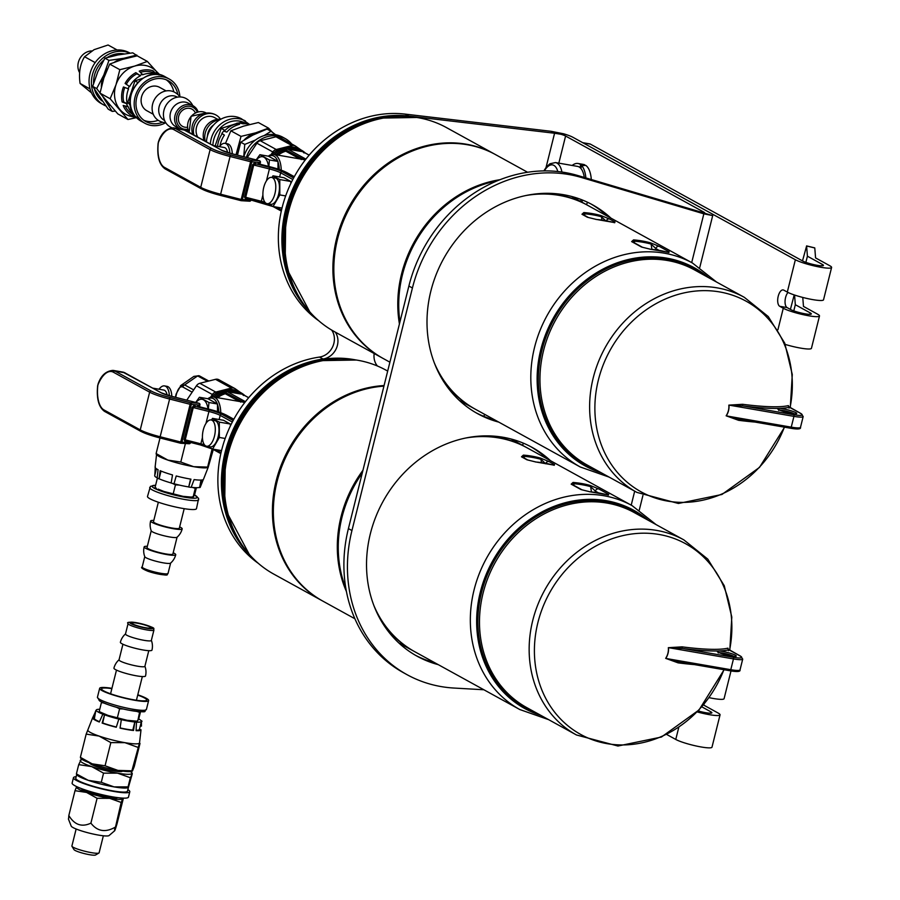<?xml version="1.0" encoding="UTF-8"?>
<svg xmlns="http://www.w3.org/2000/svg" width="900" height="900" viewBox="0 0 900 900"><rect width="100%" height="100%" fill="white"/><g stroke="black" fill="none" stroke-linecap="round" stroke-linejoin="round"><path stroke-width="1.35" d="M691.695 262.597L703.845 213.829L700.312 211.882L711.945 215.449L703.845 213.829L581.299 177.458L577.766 175.511A140.231 123.008 118.8 0 0 408.881 286.043L348.412 528.592A140.231 123.008 118.8 0 0 403.481 672.716L407.025 674.674A140.231 123.008 -61.2 0 1 351.945 530.539L412.425 287.989A140.231 123.008 -61.2 0 1 581.299 177.458M704.441 213.221L704.239 213.165A8.415 1.17 14 0 0 704.7 212.917A8.415 1.17 14 0 0 703.89 212.164L565.594 136.024A8.415 1.17 14 0 0 560.936 134.28L563.636 133.796A16.83 2.34 -166 0 1 572.951 137.306L711.259 213.435A16.83 2.34 -166 0 1 712.856 214.954A16.83 2.34 -166 0 1 711.945 215.449M516.769 440.685L516.454 441.968M560.936 134.28L554.58 133.245L551.036 131.299L563.636 133.796M311.231 313.47A114.986 100.867 -61.2 0 1 295.166 183.78A114.986 100.867 -61.2 0 1 408.78 116.066L554.58 133.245L546.064 167.4M250.751 556.02A114.986 100.867 -61.2 0 1 229.174 439.178A114.986 100.867 -61.2 0 1 323.066 359.01A16.83 14.76 118.8 0 0 336.274 348.593A16.83 14.76 118.8 0 0 335.284 332.123M377.415 366.007A16.83 14.76 -61.2 0 1 374.186 353.531M331.684 330.086A16.83 14.76 -61.2 0 1 332.752 346.59A16.83 14.76 -61.2 0 1 319.534 357.064A114.986 100.867 118.8 0 0 223.054 445.016A114.986 100.867 118.8 0 0 258.345 563.377M551.036 131.299L405.248 114.12A114.986 100.867 118.8 0 0 288.214 189.326A114.986 100.867 118.8 0 0 318.825 320.827M523.249 443.115L522.675 445.399M483.863 689.76L453.994 688.05A140.231 123.008 -61.2 0 1 407.025 674.674M498.746 422.111A119.194 104.558 -61.2 0 1 477.641 413.685A119.194 104.558 -61.2 0 1 443.531 258.851A119.194 104.558 -61.2 0 1 592.616 204.851A119.194 104.558 -61.2 0 1 611.01 218.183M438.277 664.661A119.194 104.558 -61.2 0 1 417.173 656.246A119.194 104.558 -61.2 0 1 383.062 501.401A119.194 104.558 -61.2 0 1 532.136 447.401A119.194 104.558 -61.2 0 1 550.541 460.733M546.998 458.786A119.194 104.558 118.8 0 0 530.359 446.445M415.406 655.245A119.194 104.558 118.8 0 0 434.734 662.715M607.466 216.225A119.194 104.558 118.8 0 0 590.827 203.895M475.886 412.695A119.194 104.558 118.8 0 0 495.214 420.154M700.312 211.882L577.766 175.511M666.754 734.49L675.765 739.451A19.631 2.723 14 0 0 696.847 746.134A19.631 2.723 14 0 0 711.99 747.18L720.056 714.847A19.631 2.723 -166 0 1 697.163 711.911M709.076 697.658A19.631 2.723 14 0 0 724.084 698.67L731.002 670.939M703.946 704.329L704.025 705.274L718.178 713.07A19.631 2.723 -166 0 1 720.056 714.847M698.107 710.933A11.216 1.552 14 0 0 711.889 712.811A11.216 1.552 14 0 0 710.82 711.799L701.82 706.837M586.44 204.649A25.38 11.666 -80.2 0 0 587.52 202.252M591.3 179.528A25.38 11.666 -80.2 0 0 585.731 165.386L581.715 165.679L580.837 168.39M581.794 202.095A25.38 11.666 -80.2 0 0 582.604 200.104M585.855 177.919A25.38 11.666 -80.2 0 0 581.715 165.679M579.893 167.49L580.77 164.779L584.685 164.801L584.482 165.431M584.685 164.801A25.38 11.666 -80.2 0 0 583.447 164.43L578.048 163.496A25.38 11.666 -80.2 0 0 572.175 165.465M580.77 164.779A25.38 11.666 -80.2 0 0 578.048 163.496M802.766 297.439L803.475 306.416L817.627 314.213A19.631 2.723 -166 0 1 819.495 315.979A19.631 2.723 -166 0 1 804.364 314.933A19.631 2.723 -166 0 1 783.27 308.25L779.738 306.304L787.095 307.575A8.415 3.87 99.8 0 1 785.07 300.825A8.415 3.87 99.8 0 1 787.995 292.444M831.6 267.469A19.631 2.723 -166 0 1 816.457 266.423A19.631 2.723 -166 0 1 795.364 259.74L582.986 142.819L590.344 144.101L802.732 261.023A11.216 1.552 14 0 0 814.781 264.836A11.216 1.552 14 0 0 823.433 265.433A11.216 1.552 14 0 0 822.364 264.42L807.413 256.196L806.614 245.993L814.781 247.972L815.569 257.906L829.721 265.702A19.631 2.723 -166 0 1 831.6 267.469L823.534 299.812A19.631 2.723 14 0 1 808.391 298.766A19.631 2.723 14 0 1 787.309 292.084L783.765 290.137A8.415 3.87 -80.2 0 0 783.191 289.924A8.415 3.87 -80.2 0 0 778.061 296.91A8.415 3.87 -80.2 0 0 779.738 306.304M582.413 142.616A8.415 3.87 99.8 0 1 582.986 142.819M590.344 144.101A8.415 3.87 -80.2 0 0 589.77 143.899L582.705 142.672M787.095 307.575L790.639 309.532A11.216 1.552 14 0 0 802.688 313.346A11.216 1.552 14 0 0 811.339 313.942A11.216 1.552 14 0 0 810.27 312.93L795.319 304.706L794.565 295.031M794.216 294.919L790.403 309.397M793.789 310.871L795.319 304.706M802.496 260.887L806.614 245.993M785.25 344.43A19.631 2.723 14 0 0 811.44 348.322L819.495 315.979M805.883 262.361L807.413 256.196M561.926 172.058A22.433 10.316 -80.2 0 0 555.457 162.562L577.553 166.399A22.433 10.316 99.8 0 1 584.258 177.446M581.254 199.575A22.433 10.316 99.8 0 1 580.466 201.364M728.82 405.135L743.085 405.923A1.406 0.9 97.3 0 1 742.556 404.291L728.82 405.135A15.266 13.388 -61.2 0 1 726.154 415.811L726.266 415.879A15.412 13.522 118.8 0 0 728.955 405.101L793.935 416.374A1.406 0.641 -80.2 0 0 793.688 414.697L743.085 405.923A141.39 19.62 14 0 0 789.401 407.25L789.064 408.139L789.401 407.25L800.696 413.471A15.424 2.137 -166 0 1 793.688 414.697M726.154 415.811L738.574 420.311A1.406 0.9 97.3 0 1 739.395 419.366M739.732 419.4L726.266 415.879L791.246 427.151A1.406 0.641 99.8 0 1 790.425 428.209A1.406 0.641 99.8 0 1 790.324 428.175L739.732 419.4M788.962 408.026L788.411 405.608A1.406 1.339 -103.5 0 0 789.401 407.25M790.065 407.554A108.832 95.468 118.8 0 0 719.685 291.938A108.832 95.468 118.8 0 0 599.67 375.233A108.832 95.468 118.8 0 0 658.957 499.151A108.832 95.468 118.8 0 0 784.384 427.162M434.205 362.599A116.392 102.094 118.8 0 0 475.324 409.207L580.264 466.988L609.131 477.113M580.264 466.988A116.392 102.094 118.8 0 1 534.555 347.355A116.392 102.094 118.8 0 1 692.528 263.059L587.587 205.279A116.392 102.094 118.8 0 0 526.207 195.469M659.306 246.398L650.543 242.843A2.801 1.316 105.2 0 1 651.116 244.08L655.852 248.58A2.801 2.464 -61.2 0 1 659.306 246.398L669.161 251.82A2.801 2.464 118.8 0 0 667.114 252.09M650.543 242.843A116.392 102.094 118.8 0 0 633.533 239.895L631.643 241.605L641.498 247.028L650.587 249.289A116.392 102.094 -61.2 0 1 667.597 252.236L669.161 251.82M606.341 220.759A2.801 2.464 -61.2 0 1 609.637 219.049L600.863 215.505A2.801 1.316 105.2 0 1 601.447 216.743L606.184 221.243M600.863 215.505A116.392 102.094 118.8 0 0 583.864 212.558L581.974 214.256L587.34 217.215L596.43 219.476A116.392 102.094 -61.2 0 1 613.44 222.424L615.004 222.007A2.801 2.464 118.8 0 0 612.956 222.278M583.864 212.558A2.801 1.249 94.6 0 1 584.561 213.806A115.571 101.374 -61.2 0 1 601.447 216.743L601.942 220.039M583.38 214.74L584.561 213.806L584.82 215.528M581.974 214.256A2.801 2.464 -61.2 0 1 582.986 214.526L588.364 217.485A2.801 2.464 -61.2 0 1 588.409 217.507M587.34 217.215A2.801 2.464 -61.2 0 1 588.364 217.485L596.194 219.398A2.801 1.249 -85.4 0 0 595.957 219.431M596.43 219.476A2.801 1.249 -85.4 0 0 596.194 219.398L613.305 222.368A2.801 1.316 -74.8 0 0 613.148 222.345M613.44 222.424A2.801 1.316 -74.8 0 0 613.305 222.368L614.722 222.739M633.533 239.895A2.801 1.249 94.6 0 1 634.23 241.155A115.571 101.374 -61.2 0 1 651.116 244.08L651.904 249.345M633.049 242.089L634.23 241.155L634.489 242.876M631.643 241.605A2.801 2.464 -61.2 0 1 632.666 241.875L642.521 247.297A2.801 2.464 -61.2 0 1 642.566 247.32M641.498 247.028A2.801 2.464 -61.2 0 1 642.521 247.297L650.351 249.21A2.801 1.249 -85.4 0 0 650.115 249.244M650.587 249.289A2.801 1.249 -85.4 0 0 650.351 249.21L667.462 252.18A2.801 1.316 -74.8 0 0 667.305 252.157M667.597 252.236A2.801 1.316 -74.8 0 0 667.462 252.18L668.88 252.562M494.606 154.102L446.468 127.597A116.392 102.094 118.8 0 0 288.495 211.894A116.392 102.094 118.8 0 0 334.204 331.526L382.343 358.031A116.392 102.094 -61.2 0 1 336.634 238.399A116.392 102.094 -61.2 0 1 494.606 154.102A116.392 102.094 -61.2 0 1 495.079 154.361M497.126 180.877A116.392 102.094 118.8 0 0 402.469 274.646A116.392 102.094 118.8 0 0 399.96 321.829M540.81 193.511A116.392 102.094 -61.2 0 1 586.643 204.761A116.392 102.094 -61.2 0 1 587.115 205.02M474.851 408.949A116.392 102.094 -61.2 0 1 474.379 408.69A116.392 102.094 -61.2 0 1 440.348 375.986M527.614 172.271L495.551 154.62A116.392 102.094 118.8 0 0 337.579 238.916A116.392 102.094 118.8 0 0 383.287 358.549L389.902 362.183M399.431 323.944A116.392 102.094 -61.2 0 1 401.524 274.129A116.392 102.094 -61.2 0 1 500.051 179.696M668.34 647.685L682.616 648.472A1.406 0.9 97.3 0 1 682.087 646.852L668.34 647.685A15.266 13.388 -61.2 0 1 665.685 658.361L665.786 658.44A15.412 13.522 118.8 0 0 668.475 647.651L733.466 658.924A1.406 0.641 -80.2 0 0 733.207 657.259L682.616 648.472A141.39 19.62 14 0 0 728.921 649.811L728.584 650.689L728.921 649.811L740.216 656.021A15.424 2.137 -166 0 1 733.207 657.259M665.685 658.361L678.094 662.861A1.406 0.9 97.3 0 1 678.926 661.916M679.252 661.95L665.786 658.44L730.778 669.701A1.406 0.641 99.8 0 1 729.945 670.759A1.406 0.641 99.8 0 1 729.855 670.725L679.252 661.95M728.482 650.576L727.942 648.158A1.406 1.339 -103.5 0 0 728.921 649.811M729.596 650.104A108.832 95.468 118.8 0 0 659.205 534.488A108.832 95.468 118.8 0 0 539.19 617.794A108.832 95.468 118.8 0 0 598.477 741.701A108.832 95.468 118.8 0 0 723.904 669.712M373.725 605.149A116.392 102.094 118.8 0 0 414.844 651.758L519.795 709.538L548.651 719.663M519.795 709.538A116.392 102.094 118.8 0 1 474.075 589.905A116.392 102.094 118.8 0 1 632.059 505.609L527.108 447.829A116.392 102.094 118.8 0 0 465.728 438.019M598.826 488.947L590.062 485.404A2.801 1.316 105.2 0 1 590.648 486.63L595.384 491.141A2.801 2.464 -61.2 0 1 598.826 488.947L608.692 494.381A2.801 2.464 118.8 0 0 606.645 494.64M590.062 485.404A116.392 102.094 118.8 0 0 573.053 482.445L571.174 484.155L581.029 489.577L590.119 491.839A116.392 102.094 -61.2 0 1 607.129 494.786L608.692 494.381M545.861 463.32A2.801 2.464 -61.2 0 1 549.158 461.61L540.394 458.055A2.801 1.316 105.2 0 1 540.967 459.293L545.704 463.793M540.394 458.055A116.392 102.094 118.8 0 0 523.384 455.108L521.494 456.806L526.871 459.765L535.961 462.026A116.392 102.094 -61.2 0 1 552.971 464.974L554.535 464.569A2.801 2.464 118.8 0 0 552.488 464.827M523.384 455.108A2.801 1.249 94.6 0 1 524.081 456.356A115.571 101.374 -61.2 0 1 540.967 459.293L541.462 462.589M522.9 457.29L524.081 456.356L524.34 458.089M521.494 456.806A2.801 2.464 -61.2 0 1 522.517 457.076L527.895 460.035A2.801 2.464 -61.2 0 1 527.929 460.058M526.871 459.765A2.801 2.464 -61.2 0 1 527.895 460.035L535.714 461.947A2.801 1.249 -85.4 0 0 535.477 461.981M535.961 462.026A2.801 1.249 -85.4 0 0 535.714 461.947L552.825 464.918A2.801 1.316 -74.8 0 0 552.679 464.895M552.971 464.974A2.801 1.316 -74.8 0 0 552.825 464.918L554.254 465.3M573.053 482.445A2.801 1.249 94.6 0 1 573.761 483.705A115.571 101.374 -61.2 0 1 590.648 486.63L591.435 491.906M572.58 484.639L573.761 483.705L574.02 485.426M571.174 484.155A2.801 2.464 -61.2 0 1 572.186 484.425L582.053 489.848A2.801 2.464 -61.2 0 1 582.086 489.87M581.029 489.577A2.801 2.464 -61.2 0 1 582.053 489.848L589.871 491.76A2.801 1.249 -85.4 0 0 589.635 491.794M590.119 491.839A2.801 1.249 -85.4 0 0 589.871 491.76L606.982 494.73A2.801 1.316 -74.8 0 0 606.836 494.707M607.129 494.786A2.801 1.316 -74.8 0 0 606.982 494.73L608.411 495.113M387.686 371.081L385.999 370.147A116.392 102.094 118.8 0 0 228.015 454.455A116.392 102.094 118.8 0 0 273.735 574.076L321.874 600.581A116.392 102.094 -61.2 0 1 276.154 480.949A116.392 102.094 -61.2 0 1 384.075 385.549M362.25 473.085A116.392 102.094 118.8 0 0 342 517.196A116.392 102.094 118.8 0 0 345.848 588.386M480.33 436.061A116.392 102.094 -61.2 0 1 526.163 447.311A116.392 102.094 -61.2 0 1 526.635 447.57M414.371 651.499A116.392 102.094 -61.2 0 1 413.899 651.24A116.392 102.094 -61.2 0 1 379.879 618.536M383.929 386.134A116.392 102.094 118.8 0 0 277.099 481.466A116.392 102.094 118.8 0 0 322.819 601.099L354.881 618.75M346.41 591.48A116.392 102.094 -61.2 0 1 341.055 516.679A116.392 102.094 -61.2 0 1 362.947 470.295M247.252 157.624L256.916 143.201L272.846 151.965A5.614 4.916 -61.2 0 1 276.233 149.513L260.303 140.737A5.614 4.916 118.8 0 0 256.916 143.201M260.303 140.737L275.985 136.778L291.915 145.541A5.614 4.916 -61.2 0 1 295.256 145.935A5.614 4.916 -61.2 0 1 295.673 146.194L300.96 149.951M279.743 137.43A5.614 4.916 118.8 0 0 279.326 137.171A5.614 4.916 118.8 0 0 275.985 136.778M268.639 156.296A22.433 10.316 99.8 0 1 277.774 161.336M277.976 161.888A22.433 10.316 99.8 0 1 279.315 169.481M281.25 170.156A23.839 10.957 -80.2 0 0 273.803 154.406A23.839 10.957 -80.2 0 0 268.369 156.184M303.435 159.547L305.179 160.076M301.162 159.559L301.59 158.58A1.125 0.979 -61.2 0 1 301.264 159.165M305.561 159.581L301.849 158.49A1.406 1.215 -106.7 0 1 301.59 159.221M291.915 145.541L276.233 149.513M248.917 199.35L248.31 200.047L241.2 199.463L240.964 200.644A1.406 1.114 -86.4 0 0 241.222 200.689L241.222 200.689A1.406 1.114 -86.4 0 0 242.37 199.676L251.775 161.944A1.406 1.114 -86.4 0 0 251.055 160.211L250.616 161.73L255.352 162.169A1.406 1.114 -86.4 0 0 256.072 163.901L270.202 166.826A20.194 2.801 -166 0 1 286.391 172.406L294.277 176.749M248.996 199.44L248.31 200.047L250.706 200.194A1.406 1.114 93.6 0 1 249.311 201.161L241.47 200.666M287.01 172.744A1.406 1.226 118.8 0 0 286.729 172.519L270.214 166.815L259.616 164.126L257.715 162.315L258.548 163.71M247.084 198.877A1.406 1.114 -86.4 0 0 245.947 199.901L244.53 197.078L245.7 197.28L253.755 164.947L256.072 163.901L269.854 167.422L269.415 168.941A14.029 1.946 -166 0 1 280.654 172.811A1.406 1.226 -61.2 0 1 282.218 171.686A15.424 2.137 14 0 0 269.854 167.422M272.925 206.438A1.406 1.226 118.8 0 0 273.139 206.595L247.072 198.877L245.7 197.28L261.349 201.285L261.101 202.466A15.424 2.137 -166 0 1 272.711 206.325M259.403 160.74L259.391 160.729A1.406 1.114 93.6 0 1 260.111 162.461L260.156 162.225M222.086 150.48A1.406 1.226 118.8 0 0 221.513 150.188A12.195 1.699 14 0 0 231.289 153.562L259.391 160.729L251.055 160.211L230.468 154.958L220.624 194.209A24.817 3.442 -166 0 1 200.722 187.346L164.464 167.389A26.64 12.251 99.8 0 1 158.299 142.965A1.406 0.641 99.8 0 1 158.49 142.222A26.64 12.251 99.8 0 1 173.869 129.656L210.127 149.614A24.817 3.442 14 0 0 230.029 156.476L250.616 161.73L241.2 199.463L220.624 194.209L220.376 195.39L240.975 200.632A1.406 1.406 0 0 0 241.222 200.689L249.559 201.206A1.406 1.406 0 0 0 251.01 200.149L251.066 199.901M304.02 152.966L302.186 151.065L299.194 150.199L287.438 148.511L285.188 149.692L285.773 151.189L299.812 158.917M276.244 154.834A25.459 22.331 -61.2 0 1 285.142 149.996L286.515 150.053L285.188 149.692A25.718 22.556 -61.2 0 0 275.884 154.766M286.515 149.895L287.438 148.511M305.91 159.131L287.449 148.972L291.139 149.715L290.936 148.77A25.718 22.556 -61.2 0 1 295.166 149.062A25.718 22.556 -61.2 0 1 299.194 150.199A1.125 0.585 99.1 0 0 299.52 151.166L302.659 151.605A1.125 0.81 95.6 0 1 302.186 151.065M309.139 155.171L303.12 151.864M274.084 154.451A26.64 23.366 118.8 0 1 294.84 147.87A26.64 23.366 118.8 0 1 301.298 150.131L305.336 153.023A26.64 23.366 118.8 0 0 301.298 150.131L299.947 149.389A26.64 23.366 118.8 0 0 284.074 147.521A26.64 23.366 118.8 0 0 271.98 154.417M267.064 203.659L270.743 204.289A13.32 6.12 -80.2 0 0 279.056 192.218A13.32 6.12 -80.2 0 0 275.299 178.042L271.62 177.401A13.32 6.12 -80.2 0 0 263.734 187.447A13.32 6.12 -80.2 0 0 267.064 203.659A13.32 6.12 -80.2 0 0 275.377 191.576A13.32 6.12 -80.2 0 0 271.62 177.401M272.014 177.469L272.97 175.815L279.787 179.561L279.832 194.917L273.071 206.516L268.234 203.861M282.004 208.069L273.071 206.516M279.787 179.561L290.835 181.485L284.017 177.727L272.97 175.815M285.66 195.93L279.832 194.917M290.835 181.485L290.835 183.465M294.435 176.468L293.647 176.333M272.846 151.965L271.035 154.665M268.852 166.466L269.426 159.964L259.898 154.71L268.436 156.195L277.976 161.438L277.999 169.042M269.426 159.964L277.976 161.438M259.898 154.71L256.185 159.896M268.47 166.365A19.631 9.022 -80.2 0 0 263.947 157.208A19.631 9.022 -80.2 0 0 256.365 159.941M229.826 153.157A15.424 7.087 -80.2 0 0 225.023 143.359A15.424 7.087 -80.2 0 0 219.499 146.678M232.29 153.799A15.424 7.087 -80.2 0 0 227.475 143.786L225.023 143.359M227.576 152.505A11.216 5.152 -80.2 0 0 224.303 147.51L213.3 145.597M186.773 400.174L196.447 385.751L212.366 394.515A5.614 4.916 -61.2 0 1 215.752 392.062L199.822 383.287A5.614 4.916 118.8 0 0 196.447 385.751M199.822 383.287L215.516 379.327L231.435 388.091A5.614 4.916 -61.2 0 1 234.776 388.485A5.614 4.916 -61.2 0 1 235.192 388.744L240.491 392.501M219.263 379.98A5.614 4.916 118.8 0 0 218.857 379.721A5.614 4.916 118.8 0 0 215.516 379.327M208.159 398.858A22.433 10.316 99.8 0 1 217.305 403.886M217.496 404.438A22.433 10.316 99.8 0 1 218.835 412.031M220.781 412.706A23.839 10.957 -80.2 0 0 213.322 396.956A23.839 10.957 -80.2 0 0 207.9 398.734M242.955 402.098L244.699 402.637M240.683 402.12L241.121 401.13A1.125 0.979 -61.2 0 1 240.784 401.715M245.093 402.131L241.38 401.051A1.406 1.215 -106.7 0 1 241.11 401.782M231.435 388.091L215.752 392.062M188.438 441.9L187.83 442.598L180.731 442.012L180.484 443.205A1.406 1.114 -86.4 0 0 180.743 443.239L180.743 443.239A1.406 1.114 -86.4 0 0 181.89 442.226L191.295 404.494A1.406 1.114 -86.4 0 0 190.575 402.761L190.136 404.291L194.884 404.719A1.406 1.114 -86.4 0 0 195.604 406.451L209.722 409.376A20.194 2.801 -166 0 1 225.911 414.956L233.809 419.299M188.516 441.99L187.83 442.598L190.226 442.744A1.406 1.114 93.6 0 1 188.831 443.711L181.001 443.216M209.722 409.376L199.148 406.676L197.235 404.865L198.067 406.26M204.469 444.825A14.029 1.946 14 0 0 200.869 443.835L200.632 445.016L186.604 441.428A1.406 1.114 -86.4 0 0 185.468 442.451L184.061 439.627L185.22 439.83L193.286 407.498L195.604 406.451L209.374 409.973L208.935 411.491A14.029 1.946 -166 0 1 220.185 415.373A1.406 1.226 -61.2 0 1 221.749 414.236A15.424 2.137 14 0 0 209.374 409.973M212.231 448.875A15.424 2.137 -166 0 0 200.644 445.005L186.593 441.428L185.22 439.83L200.869 443.835L202.433 437.591M198.922 403.29L198.922 403.267A1.406 1.114 93.6 0 1 199.631 405.011L199.676 404.786M161.618 393.03A1.406 1.226 118.8 0 0 161.032 392.738A12.195 1.699 14 0 0 170.82 396.113L198.911 403.279L190.575 402.761L169.999 397.507A23.422 3.251 -166 0 1 151.211 391.039L114.953 371.07A28.046 12.893 -80.2 0 0 113.029 370.384C105.829 370.991 100.8 375.683 97.942 384.457L98.212 384.277M169.999 397.507L160.144 436.759A24.817 3.442 -166 0 1 140.243 429.896L103.984 409.939A26.64 12.251 99.8 0 1 97.83 385.515A1.406 0.641 99.8 0 1 98.01 384.772A26.64 12.251 99.8 0 1 113.389 372.206L149.648 392.164A24.817 3.442 14 0 0 169.56 399.026L190.136 404.291L180.731 442.012L160.144 436.759L159.907 437.94L180.495 443.194A1.406 1.406 0 0 0 180.743 443.239L189.079 443.756A1.406 1.406 0 0 0 190.53 442.699L190.586 442.451M243.54 395.516L241.718 393.615L238.714 392.749L226.969 391.061L224.719 392.254L225.292 393.739L239.333 401.468M215.764 397.384A25.459 22.331 -61.2 0 1 224.674 392.546L226.035 392.603L224.719 392.254A25.718 22.556 -61.2 0 0 215.415 397.316M226.046 392.445L226.969 391.061M245.43 401.681L226.969 391.522L230.67 392.265L230.468 391.32A25.718 22.556 -61.2 0 1 234.697 391.613A25.718 22.556 -61.2 0 1 238.714 392.749A1.125 0.585 99.1 0 0 239.04 393.716L242.19 394.166A1.125 0.81 95.6 0 1 241.718 393.615M248.659 397.721L242.651 394.414M244.834 395.561A26.64 23.366 118.8 0 0 240.829 392.681L239.468 391.939A26.64 23.366 118.8 0 0 223.594 390.082A26.64 23.366 118.8 0 0 211.5 396.968M206.584 446.209L210.274 446.839A13.32 6.12 -80.2 0 0 218.576 434.767A13.32 6.12 -80.2 0 0 214.819 420.593L211.14 419.951A13.32 6.12 -80.2 0 0 203.265 429.998A13.32 6.12 -80.2 0 0 206.584 446.209A13.32 6.12 -80.2 0 0 214.898 434.126A13.32 6.12 -80.2 0 0 211.14 419.951M211.534 420.019L212.501 418.365L219.308 422.123L219.352 437.468L212.591 449.066L207.765 446.411M221.535 450.619L212.591 449.066M219.308 422.123L230.355 424.035L223.537 420.277L212.501 418.365M225.191 438.48L219.352 437.468M230.355 424.035L230.355 426.015M233.955 419.017L233.179 418.882M212.366 394.515L210.566 397.215M208.373 409.016L208.958 402.514L199.417 397.26L207.956 398.745L217.496 403.999L217.519 411.593M208.958 402.514L217.496 403.999M199.417 397.26L195.705 402.446M208.001 408.915A19.631 9.022 -80.2 0 0 203.479 399.769A19.631 9.022 -80.2 0 0 195.885 402.502M169.346 395.707A15.424 7.087 -80.2 0 0 164.542 385.909A15.424 7.087 -80.2 0 0 159.03 389.228M171.81 396.349A15.424 7.087 -80.2 0 0 166.995 386.336L164.542 385.909M167.096 395.055A11.216 5.152 -80.2 0 0 163.822 390.06L152.831 388.147M237.487 155.126L240.739 142.2L252.877 135.079L267.019 129.071L271.035 131.276L264.105 135.596M275.625 134.741L271.035 131.276M240.739 142.2L244.755 144.405L243.731 156.724M255.487 140.017L244.755 144.405M291.735 144A29.025 25.459 118.8 0 0 285.165 138.532L282.803 137.227A29.025 25.459 118.8 0 0 243.821 156.746M285.165 138.532A29.025 25.459 118.8 0 0 246.386 157.399M224.213 131.254A23.276 20.419 -61.2 0 1 236.644 123.851L236.419 123.356A23.839 20.914 -61.2 0 1 239.141 122.929L243.045 123.784A24.93 21.87 118.8 0 1 249.278 124.256L241.459 118.789A25.245 22.14 118.8 0 0 237.229 117.067A25.245 22.14 118.8 0 0 206.438 141.829M259.594 131.996A26.64 23.366 118.8 0 0 255.769 132.806A26.64 23.366 118.8 0 0 244.159 139.972M239.602 146.036A26.64 23.366 118.8 0 0 237.172 151.459A26.64 23.366 118.8 0 0 236.273 154.811M205.2 141.142A16.268 14.265 -61.2 0 1 219.915 119.734M193.871 134.91A16.268 14.265 -61.2 0 1 199.451 117.608A16.268 14.265 -61.2 0 1 216.011 115.02A16.268 14.265 -61.2 0 1 220.556 119.272M243.9 123.615L241.481 122.288L238.86 122.951M236.509 123.57L221.209 128.374L215.134 145.912M221.209 128.374L224.977 130.444M236.014 154.744L241.02 136.395L255.769 132.806L268.526 128.126L272.464 132.356M268.526 128.126L258.379 122.535L243.619 126.124L230.861 130.804L241.02 136.395M230.861 130.804L225.472 143.438M236.419 123.356L239.513 124.346A24.93 21.87 118.8 0 0 226.8 132.086L223.695 131.096A23.839 20.914 -61.2 0 0 221.839 133.447L224.404 135.124A24.93 21.87 118.8 0 0 220.928 142.121A24.93 21.87 118.8 0 0 219.915 146.126M236.644 123.851L238.196 124.706M241.245 123.39A23.276 20.419 -61.2 0 1 244.519 123.728M217.586 146.34A23.276 20.419 -61.2 0 1 222.255 133.718M207.416 136.215A13.32 11.689 -61.2 0 1 213.638 124.931M197.741 137.036A13.32 11.689 -61.2 0 1 199.744 121.028A13.32 11.689 -61.2 0 1 214.583 117.608L217.732 119.34M158.175 120.285A23.276 20.419 -61.2 0 1 143.966 120.353M166.286 79.808A23.276 20.419 -61.2 0 1 173.824 91.845M166.118 90.922L159.604 87.334A13.32 11.689 118.8 0 0 145.463 90.011A13.32 11.689 118.8 0 0 146.756 110.677L153.27 114.266M162.574 122.231A23.276 20.419 -61.2 0 1 145.845 121.545A23.276 20.419 -61.2 0 1 139.185 91.305A23.276 20.419 -61.2 0 1 168.3 80.752A23.276 20.419 -61.2 0 1 177.829 94.522M165.656 122.76A25.245 22.14 -61.2 0 1 144.9 123.266A25.245 22.14 -61.2 0 1 137.678 90.472A25.245 22.14 -61.2 0 1 169.245 79.031A25.245 22.14 -61.2 0 1 179.921 96.84M180.011 96.953A16.268 16.268 0 0 0 174.713 92.284A16.268 14.265 118.8 0 0 154.361 99.664A16.268 14.265 118.8 0 0 159.019 120.791A16.268 16.268 0 0 0 165.791 122.771M177.446 97.155L177.221 97.031A13.32 11.689 118.8 0 0 163.069 99.698A13.32 11.689 118.8 0 0 164.362 120.375L164.599 120.499M192.791 105.604A16.268 16.268 0 0 0 186.041 98.528A16.268 14.265 118.8 0 0 165.69 105.896A16.268 14.265 118.8 0 0 170.347 127.024A16.268 16.268 0 0 0 171.833 127.744M198.124 111.926A13.32 11.689 118.8 0 0 195.986 108.124A13.32 11.689 118.8 0 0 193.118 105.784L188.539 103.264A13.32 11.689 118.8 0 0 174.398 105.941A13.32 11.689 118.8 0 0 175.691 126.608L179.966 128.959M142.796 78.255L134.955 80.888L127.823 102.296L130.399 105.446M187.515 127.237A9.821 8.606 -61.2 0 1 182.542 126.371A9.821 8.606 -61.2 0 1 179.73 113.625A9.821 8.606 -61.2 0 1 192.015 109.181A9.821 8.606 -61.2 0 1 195.401 112.916M110.149 98.73L115.999 84.758L119.835 69.683L134.595 66.105L147.352 61.425L137.205 55.834L122.445 59.411L109.688 64.091L103.849 78.064L100.001 93.139L117.821 113.918L127.98 119.509L110.149 98.73L100.001 93.139M119.835 69.683L109.688 64.091M127.98 119.509L136.418 117.641A24.93 21.87 -61.2 0 1 135.248 117.259L136.271 117.495M159.03 75.015L156.296 72.259A24.93 21.87 -61.2 0 1 159.919 74.858L156.004 71.01A26.64 23.366 118.8 0 0 134.595 66.105A26.64 23.366 118.8 0 0 115.999 84.758A26.64 23.366 118.8 0 0 120.06 109.665A26.64 23.366 118.8 0 0 131.04 116.359L136.406 117.63M156.251 74.407A23.276 20.419 118.8 0 0 142.627 74.79L139.23 71.145A24.93 21.87 -61.2 0 1 153.169 70.875L156.566 74.419M153.169 70.875L153.023 72.574A23.276 20.419 118.8 0 0 140.569 72.326M156.375 74.407L153.023 72.574M140.411 75.78A23.276 20.419 118.8 0 0 129.645 86.58L125.089 83.453A24.93 21.87 -61.2 0 1 135.855 72.653L140.411 75.78L136.868 73.834A23.276 20.419 118.8 0 0 126.315 84.24M135.855 72.653L136.868 73.834M123.446 86.974L128.554 88.897A23.276 20.419 118.8 0 0 127.26 103.905L122.141 101.981A24.93 21.87 -61.2 0 1 123.446 86.974M127.26 103.905L123.728 101.948L122.141 101.981M124.785 87.547A23.276 20.419 118.8 0 0 123.728 101.948M158.107 74.554A23.839 20.914 118.8 0 0 156.611 73.946M142.684 74.205A23.839 20.914 118.8 0 0 140.062 75.375M129.296 86.175A23.839 20.914 118.8 0 0 128.025 88.909M126.731 103.916A23.839 20.914 118.8 0 0 127.53 106.605L127.946 106.189A23.276 20.419 118.8 0 0 134.044 114.761M136.474 117.022L132.131 115.875A24.93 21.87 -61.2 0 1 126.81 111.521A24.93 21.87 -61.2 0 1 123.188 105.457L127.53 106.605M125.123 105.964A23.276 20.419 118.8 0 0 132.986 114.457A23.276 20.419 118.8 0 0 133.346 114.66L132.131 115.875M147.352 61.425L157.264 72.36M130.185 103.59L127.823 102.296M137.767 82.44L134.955 80.888M137.52 56.002L132.773 52.841L117.844 54.968L104.929 58.185L108.945 60.401L103.815 75.038L96.683 88.571L100.035 92.97M136.789 55.057L123.862 58.275L108.945 60.401M103.14 97.2L112.264 111.409L115.177 111.094M112.264 111.409L108.248 109.192L92.666 86.366L97.796 71.73L104.929 58.185M96.683 88.571L92.666 86.366M109.957 105.334A26.64 23.366 -61.2 0 1 105.48 100.541A26.64 23.366 -61.2 0 1 104.355 98.719M101.351 86.816A26.64 23.366 -61.2 0 1 103.815 75.038A26.64 23.366 -61.2 0 1 107.46 68.805M114.638 62.066A26.64 23.366 -61.2 0 1 123.862 58.275A26.64 23.366 -61.2 0 1 128.081 57.859M107.336 57.476A26.64 23.366 -61.2 0 1 124.177 53.899M102.082 100.98A26.64 23.366 -61.2 0 1 94.59 89.651M93.578 83.239A26.64 23.366 -61.2 0 1 103.748 60.142M105.716 105.885A29.025 25.459 -61.2 0 1 103.736 104.929A29.025 25.459 -61.2 0 1 103.039 57.949A29.025 25.459 -61.2 0 1 129.904 53.156M103.736 104.929L101.385 103.624A29.025 25.459 -61.2 0 1 100.676 56.655A29.025 25.459 -61.2 0 1 129.375 52.762L130.061 53.145M79.672 72.776A14.029 12.296 -61.2 0 1 86.321 52.301A14.029 12.296 -61.2 0 1 91.789 50.917M117.135 49.984L108.079 45L94.106 49.657L84.566 56.745C80.089 64.013 78.593 72.911 80.089 83.464L91.508 92.869M84.566 56.745L95.175 62.595M80.089 83.464L90.079 88.965M193.894 376.391L197.64 375.896A2.801 2.464 -61.2 0 1 199.631 375.986L208.789 381.026M175.657 397.327L176.445 394.132C178.076 388.395 180.214 386.032 182.869 387.045A2.801 2.464 -61.2 0 1 184.669 384.93L180.45 385.808M163.924 491.468A19.631 2.723 -166 0 1 158.096 489.116L163.924 491.468L182.936 496.327A19.631 2.723 -166 0 1 163.924 491.468M193.68 496.631L190.564 497.205A19.631 2.723 -166 0 1 182.936 496.327L193.05 497.261L194.704 494.438L196.38 487.71M155.599 485.269L150.435 486.349L147.499 496.451A25.245 3.499 14 0 0 164.351 504.124A25.245 3.499 14 0 0 192.229 509.535A25.245 3.499 14 0 0 196.481 508.669L198.63 498.364L194.49 494.944M179.651 526.894A16.268 2.261 -166 0 1 182.194 528.863A16.268 2.261 -166 0 1 173.542 528.739A16.268 2.261 -166 0 1 157.5 524.666A16.268 2.261 -166 0 1 150.626 520.988A16.268 2.261 -166 0 1 153.799 520.447M177.097 537.12A13.32 1.845 -166 0 1 176.996 537.278A13.32 1.845 -166 0 1 156.881 533.689A13.32 1.845 -166 0 1 151.268 530.865A16.268 16.268 0 0 1 150.626 520.988M173.194 552.769A16.268 2.261 -166 0 1 175.736 554.738A16.268 2.261 -166 0 1 167.085 554.614A16.268 2.261 -166 0 1 151.054 550.541A16.268 2.261 -166 0 1 144.169 546.863A16.268 2.261 -166 0 1 147.341 546.322M170.651 562.995A13.32 1.845 -166 0 1 170.539 563.153A13.32 1.845 -166 0 1 150.424 559.564A13.32 1.845 -166 0 1 144.81 556.74A16.268 16.268 0 0 1 144.169 546.863M195.547 487.688L195.278 488.317L192.487 487.44M179.224 485.055L175.444 484.875L172.631 483.469M159.806 479.104L157.444 478.17M157.264 478.609L155.036 487.553L156.352 488.239M193.05 497.261L195.278 488.317M173.205 493.819L175.444 484.875M156.667 453.926L156.116 453.555L160.009 437.974M207.934 467.471L207.326 467.64A26.64 3.701 -166 0 1 193.68 466.684L208.26 467.1L213.3 449.494M171.146 482.963A23.276 3.229 -166 0 1 159.086 478.789L160.144 470.678A24.93 3.465 14 0 0 172.519 474.941L171.135 483.041A23.839 3.308 -166 0 0 173.993 483.829L176.22 475.965A24.93 3.465 14 0 0 190.935 479.149L188.708 487.024A23.839 3.308 -166 0 0 191.16 487.384L194.096 479.61A24.93 3.465 14 0 0 202.545 479.858L199.609 487.62A23.839 3.308 -166 0 0 200.205 487.35L203.321 479.498A24.93 3.465 14 0 0 203.479 479.272L208.282 467.066M199.609 487.62L200.97 480.06M199.125 487.463A23.276 3.229 -166 0 1 191.194 487.282M188.708 487.024L190.553 479.081M188.606 486.911A23.276 3.229 -166 0 1 174.015 483.761M159.086 478.789L161.021 471.049M156.555 454.556L155.104 467.213A24.93 3.465 14 0 0 158.074 469.71L157.162 478.035A23.839 3.308 -166 0 0 158.76 478.777M154.8 475.279L155.306 466.864M157.174 477.866A23.276 3.229 -166 0 1 154.71 475.639L156.42 468.754M212.153 448.886L207.709 466.729L208.26 467.1M156.116 453.555L167.884 460.103A26.64 3.701 -166 0 1 157.174 455.13L156.251 454.275M167.884 460.103L180.787 462.06L193.68 466.684A26.64 3.701 -166 0 1 167.884 460.103M180.787 462.06L185.411 443.531M184.196 508.669L179.336 528.154A13.32 1.845 -166 0 1 165.96 526.725A13.32 1.845 -166 0 1 153.484 521.707L158.344 502.223M177.075 537.21L172.879 554.017A13.32 1.845 -166 0 1 159.514 552.589A13.32 1.845 -166 0 1 147.026 547.571L151.222 530.764M137.711 695.092A23.276 3.229 -166 0 1 146.734 700.076A23.276 3.229 -166 0 1 128.779 698.827A23.276 3.229 -166 0 1 103.77 690.908A23.276 3.229 -166 0 1 101.554 688.815A23.276 3.229 -166 0 1 111.859 688.646M137.79 694.778A25.245 3.499 -166 0 1 148.635 700.549A25.245 3.499 -166 0 1 129.172 699.199A25.245 3.499 -166 0 1 102.06 690.615A25.245 3.499 -166 0 1 99.653 688.331A25.245 3.499 -166 0 1 111.938 688.331M132.21 771.21L131.602 771.367A26.64 3.701 -166 0 1 117.945 770.411A26.64 3.701 -166 0 1 92.149 763.83A26.64 3.701 -166 0 1 81.439 758.857L80.528 758.002M119.047 659.79A16.268 16.268 0 0 0 113.94 668.137A16.268 2.261 14 0 0 136.564 675.844A16.268 2.261 14 0 0 145.507 676.012A16.268 16.268 0 0 0 144.9 666.236M119.138 659.722A13.32 1.845 14 0 0 119.025 659.88A13.32 1.845 14 0 0 137.565 666.191A13.32 1.845 14 0 0 144.889 666.326L148.781 650.678M125.505 633.926A16.268 16.268 0 0 0 120.386 642.262A16.268 2.261 14 0 0 143.01 649.969A16.268 2.261 14 0 0 151.954 650.137A16.268 16.268 0 0 0 151.357 640.373M125.584 633.847A13.32 1.845 14 0 0 125.483 634.005A13.32 1.845 14 0 0 144.011 640.316A13.32 1.845 14 0 0 151.335 640.451L153.934 630.023C152.066 628.324 160.447 628.796 136.294 622.665C129.116 621.9 126.383 622.204 128.081 623.576A13.32 1.845 14 0 0 146.61 629.887A13.32 1.845 14 0 0 153.934 630.023M103.748 703.012L101.419 702.562L99.191 711.506L102.251 713.07A19.631 2.723 14 0 0 108.09 715.421A19.631 2.723 14 0 0 127.091 720.281L137.205 721.215L138.87 718.391L140.524 711.731M100.508 712.192L108.09 715.421L127.091 720.281A19.631 2.723 14 0 0 134.73 721.159L137.227 721.215M139.68 711.697L137.846 720.585M139.433 712.271L136.845 711.461M123.266 708.998L119.599 708.829L116.483 707.276M119.599 708.829L117.371 717.773M132.761 623.959A9.821 1.361 -166 0 1 131.816 623.07A9.821 1.361 -166 0 1 141.671 624.127A9.821 1.361 -166 0 1 150.874 627.829A9.821 1.361 -166 0 1 143.303 627.3A9.821 1.361 -166 0 1 132.761 623.959M80.944 757.654L92.149 763.83L105.064 765.788L117.945 770.411L132.536 770.827L134.235 766.62L140.006 743.445L139.455 743.074L131.974 770.456L132.536 770.827M140.006 743.445L139.455 743.074A26.64 3.701 14 0 0 139.523 742.86L141.019 729.81A24.93 3.465 -166 0 1 136.069 730.676L136.485 722.126A23.276 3.229 14 0 0 141.424 721.361A23.276 3.229 14 0 0 141.435 721.249L141.435 726.154M99.742 709.29A23.276 3.229 14 0 0 96.244 710.1A23.276 3.229 14 0 0 96.233 710.212L92.621 717.829A24.93 3.465 -166 0 1 92.644 717.727A24.93 3.465 -166 0 1 92.7 717.626M96.367 710.617A23.276 3.229 14 0 0 102.859 714.184L99.315 722.002A24.93 3.465 -166 0 1 92.824 718.436L95.85 710.528L94.354 718.695A23.276 3.229 14 0 0 99.439 721.699M92.824 718.436L94.354 718.695M104.715 714.881A23.276 3.229 14 0 0 118.845 719.066L116.269 727.245A24.93 3.465 -166 0 1 102.139 723.071L104.524 714.915L102.701 722.97A23.276 3.229 14 0 0 116.336 727.031M102.139 723.071L102.701 722.97M120.049 728.134L121.331 719.651A23.276 3.229 14 0 0 134.82 721.991L133.537 730.485A24.93 3.465 -166 0 1 120.049 728.134M134.82 721.991L132.806 730.08L133.537 730.485M120.082 727.909A23.276 3.229 14 0 0 132.806 730.08M136.114 730.26A23.276 3.229 14 0 0 139.41 729.45A23.276 3.229 14 0 0 139.421 729.337L141.019 729.81M141.975 721.418A23.839 3.308 14 0 0 141.817 720.945L141.3 720.855A23.276 3.229 14 0 0 138.623 718.965M102.341 714.094A23.839 3.308 14 0 0 104.524 714.915M118.654 719.1A23.839 3.308 14 0 0 121.579 719.786M135.079 722.126A23.839 3.308 14 0 0 137.025 722.284M86.175 734.107L87.862 729.9A26.64 3.701 14 0 0 87.829 729.979A26.64 3.701 14 0 0 99.079 736.065L86.175 734.107L80.392 757.283M137.756 747.281L124.875 742.658A26.64 3.701 14 0 0 139.455 743.074M124.875 742.658L110.835 742.613L99.079 736.065A26.64 3.701 14 0 0 124.875 742.658M110.835 742.613L105.064 765.788M80.651 760.714L78.716 764.629L91.699 766.597L103.556 773.145L101.272 782.314L88.279 780.345L76.826 774.135M78.716 764.629L76.421 773.798M103.556 773.145L117.517 773.145L130.343 777.735L128.059 786.904L114.086 786.893L101.272 782.314M130.343 777.735L132.278 773.82L128.453 787.23M130.365 771.57A26.64 3.701 -166 0 1 131.366 772.324A26.64 3.701 -166 0 1 131.884 773.494L132.278 773.82M131.884 773.494A26.64 3.701 -166 0 1 117.517 773.145A26.64 3.701 -166 0 1 91.699 766.597A26.64 3.701 -166 0 1 80.258 760.387A26.64 3.701 -166 0 1 81.203 759.814A26.64 3.701 -166 0 1 82.44 759.611M128.171 787.624L127.508 787.804A26.64 3.701 -166 0 1 114.086 786.893A26.64 3.701 -166 0 1 88.279 780.345A26.64 3.701 -166 0 1 77.344 775.305L76.5 774.506M122.501 771.109A16.965 2.351 -166 0 1 105.502 769.219A16.965 2.351 -166 0 1 89.595 762.908M128.486 787.185L127.485 791.168A26.64 3.701 -166 0 1 100.744 788.31A26.64 3.701 -166 0 1 75.78 778.275L76.68 774.675M127.867 789.615A29.025 4.027 -166 0 1 129.803 791.752A29.025 4.027 -166 0 1 100.654 788.636A29.025 4.027 -166 0 1 73.462 777.701A29.025 4.027 -166 0 1 76.163 776.722M129.803 791.752L128.453 797.141A29.025 4.027 -166 0 1 99.315 794.025A29.025 4.027 -166 0 1 72.124 783.09L73.462 777.701M81.371 788.569A18.855 2.621 14 0 0 81.416 788.648A18.855 2.621 14 0 0 98.989 795.352A18.855 2.621 14 0 0 117.641 797.681A18.855 2.621 14 0 0 117.72 797.636M76.793 786.668A23.839 3.308 14 0 0 76.534 786.915A23.839 3.308 14 0 0 86.569 792.439A23.839 3.308 14 0 0 109.642 798.334A23.839 3.308 14 0 0 122.692 798.705A23.839 3.308 14 0 0 122.647 798.097M71.966 846.315L74.002 849.623A11.216 1.552 14 0 0 84.454 853.616A11.216 1.552 14 0 0 95.558 855L98.91 853.031A14.029 1.946 -166 0 1 85.039 851.299A14.029 1.946 -166 0 1 71.966 846.315A14.029 1.946 -166 0 1 71.899 846.011A14.029 1.946 -166 0 1 71.933 845.944M103.354 835.785L99.112 852.795A14.029 1.946 -166 0 1 99.079 852.874A14.029 1.946 -166 0 1 98.91 853.031M68.569 818.876L68.828 815.524C74.486 824.884 81.844 827.426 90.9 823.14C97.222 831.352 105.255 832.748 114.986 827.314C113.951 832.995 114.626 831.847 117 823.883L123.199 799.031L122.692 798.705L121.185 802.462L109.642 798.334L97.087 798.289L86.569 792.439L75.015 790.684L76.534 786.915L77.04 787.241M121.185 802.462L114.638 830.779L109.103 835.526A19.631 2.723 -166 0 1 89.55 833.186A19.631 2.723 -166 0 1 71.19 826.076L68.4 818.966M68.828 815.524L75.015 790.684M90.9 823.14L97.087 798.289M631.215 505.147L634.691 491.186M703.688 212.996L703.89 212.164M483.975 416.43L484.515 414.27M565.594 136.024L558.832 163.148M319.534 357.064L323.066 359.01M405.248 114.12L408.78 116.066M412.425 287.989L408.881 286.043M351.945 530.539L348.412 528.592M675.765 739.451L678.78 727.357M710.471 713.194L710.82 711.799M777.926 329.715L783.27 308.25M787.309 292.084L795.364 259.74M809.921 314.336L810.27 312.93M822.015 265.826L822.364 264.42M544.354 170.91A19.631 9.022 99.8 0 1 557.798 171.54M404.887 116.37A114.986 100.867 118.8 0 0 287.01 210.623A114.986 100.867 118.8 0 0 302.479 302.389M286.493 262.226A114.154 100.125 -61.2 0 1 288.101 210.938A114.154 100.125 -61.2 0 1 362.396 124.346M309.623 311.67A114.986 100.867 -61.2 0 1 285.941 210.037A114.986 100.867 -61.2 0 1 414.113 116.989A114.986 100.867 -61.2 0 1 416.543 117.439M344.407 358.931A114.986 100.867 118.8 0 0 226.53 453.173A114.986 100.867 118.8 0 0 242.01 544.939M226.013 504.776A114.154 100.125 -61.2 0 1 227.621 453.488A114.154 100.125 -61.2 0 1 301.916 366.896M249.143 554.22A114.986 100.867 -61.2 0 1 225.472 452.588A114.986 100.867 -61.2 0 1 353.632 359.539A114.986 100.867 -61.2 0 1 356.062 359.989M779.738 410.152A8.415 1.17 -166 0 1 787.129 411.345A8.415 1.17 -166 0 1 794.216 413.752A8.415 1.17 -166 0 1 794.239 413.764M778.601 409.635A9.821 1.361 14 0 0 795.071 413.843A9.821 1.361 14 0 0 787.916 409.905A9.821 1.361 14 0 0 778.601 409.635M738.574 420.311A139.984 19.429 14 0 0 754.942 422.055M788.411 405.608A139.984 19.429 -166 0 1 742.556 404.291M801.371 413.876A1.406 1.226 118.8 0 0 800.696 413.471M800.494 427.331A16.83 2.34 -166 0 1 791.246 427.151L793.935 416.374A16.83 2.34 14 0 0 803.183 416.543L800.494 427.331C801.079 429.165 797.726 429.469 790.425 428.209L738.293 419.175M790.29 407.678L792.281 374.524L784.744 343.17L768.262 316.564L744.334 297.338A111.341 97.661 118.8 0 0 717.311 287.887A111.341 97.661 118.8 0 0 593.201 377.978A111.341 97.661 118.8 0 0 636.93 492.412L678.42 503.471L721.913 494.483L759.51 467.381L784.575 427.196M615.004 222.007L609.637 219.049M656.044 249.84L655.852 248.58L658.969 250.301M636.93 492.412L587.273 465.075A111.341 97.661 -61.2 0 1 543.533 350.64A111.341 97.661 -61.2 0 1 694.665 269.989L744.334 297.338M601.324 472.815A113.108 99.214 -61.2 0 1 540.765 349.695A113.108 99.214 -61.2 0 1 708.716 277.729M704.239 275.265A112.163 98.381 118.8 0 0 541.98 350.055A112.163 98.381 118.8 0 0 596.846 470.351M719.269 652.702A8.415 1.17 -166 0 1 726.649 653.895A8.415 1.17 -166 0 1 733.748 656.303A8.415 1.17 -166 0 1 733.759 656.314M718.133 652.196A9.821 1.361 14 0 0 734.591 656.393A9.821 1.361 14 0 0 727.436 652.455A9.821 1.361 14 0 0 718.133 652.196M678.094 662.861A139.984 19.429 14 0 0 694.474 664.605M727.942 648.158A139.984 19.429 -166 0 1 682.087 646.852M740.903 656.438A1.406 1.226 118.8 0 0 740.216 656.021M740.025 669.881A16.83 2.34 -166 0 1 730.778 669.701L733.466 658.924A16.83 2.34 14 0 0 742.714 659.104L740.025 669.881C740.61 671.726 737.246 672.019 729.945 670.759L677.812 661.725M729.81 650.227L731.801 617.074L724.264 585.72L707.783 559.114L683.854 539.887A111.341 97.661 118.8 0 0 656.831 530.438A111.341 97.661 118.8 0 0 532.733 620.528A111.341 97.661 118.8 0 0 576.461 734.974L617.94 746.021L661.444 737.033L699.041 709.942L724.106 669.746M554.535 464.569L549.158 461.61M595.564 492.39L595.384 491.141L598.489 492.851M576.461 734.974L526.793 707.625A111.341 97.661 -61.2 0 1 483.064 593.19A111.341 97.661 -61.2 0 1 634.185 512.539L683.854 539.887M540.844 715.365A113.108 99.214 -61.2 0 1 480.285 592.245A113.108 99.214 -61.2 0 1 648.236 520.279M643.77 517.815A112.163 98.381 118.8 0 0 481.511 592.605A112.163 98.381 118.8 0 0 536.366 712.901M286.571 150.311L301.849 158.49A25.245 11.61 -80.2 0 0 301.59 158.58L286.571 150.311A1.125 0.979 -61.2 0 1 285.773 151.189A24.536 21.521 -61.2 0 0 278.1 155.149M294.311 176.692L286.729 172.519A1.406 1.226 118.8 0 0 286.391 172.406M281.295 211.084L273.139 206.595A1.406 1.226 118.8 0 0 273.488 206.719M281.531 210.071L275.985 207.023M264.938 202.264A14.029 1.946 14 0 0 261.349 201.285L262.901 195.041M266.434 180.877L269.415 168.941L252.596 164.734L244.53 197.078M259.695 164.126L260.111 162.461L255.352 162.169L252.596 164.734M293.625 177.964L282.218 171.686M279.619 176.974L280.654 172.811L292.804 179.505M230.468 154.958A23.422 3.251 -166 0 1 211.691 148.477A1.406 1.226 -61.2 0 0 210.127 149.614L200.722 187.346A1.406 1.226 118.8 0 0 201.611 188.91A23.422 3.251 14 0 0 220.376 195.379M164.464 167.389A1.406 1.226 118.8 0 0 165.352 168.941M158.49 142.222L158.141 143.021C156.87 156.015 159.165 164.61 165.015 168.829L201.274 188.786L220.376 195.39L240.964 200.644M173.869 129.656A1.406 1.226 -61.2 0 1 175.433 128.52A28.046 12.893 -80.2 0 0 173.498 127.834C166.309 128.441 161.28 133.132 158.411 141.907M211.691 148.477L175.433 128.52L185.243 130.219L221.513 150.188M185.873 130.567A1.406 1.226 118.8 0 0 185.243 130.219A28.046 12.893 99.8 0 0 183.319 129.544L221.85 150.3L231.3 153.551L259.403 160.718A1.406 1.406 0 0 1 260.415 162.416L259.965 164.194M291.139 149.715L299.52 151.166M226.102 392.861L241.38 401.051A25.245 11.61 -80.2 0 0 241.121 401.13L226.102 392.861A1.125 0.979 -61.2 0 1 225.292 393.739A24.536 21.521 -61.2 0 0 217.62 397.699M226.541 415.305A1.406 1.226 118.8 0 0 225.911 414.956M212.445 448.988A1.406 1.226 118.8 0 0 213.007 449.269M221.051 452.621L215.505 449.572M205.965 423.428L208.935 411.491L192.127 407.284L184.061 439.627M199.215 406.676L199.631 405.011L194.884 404.719L192.127 407.284M233.145 420.514L221.749 414.236M219.15 419.524L220.185 415.373L232.335 422.055M151.211 391.039A1.406 1.226 -61.2 0 0 149.648 392.164L140.243 429.896A1.406 1.226 118.8 0 0 141.131 431.46A23.422 3.251 14 0 0 159.896 437.929M103.984 409.939A1.406 1.226 118.8 0 0 104.873 411.502M98.01 384.772L97.661 385.571C96.401 398.565 98.696 407.16 104.535 411.379L140.794 431.336L159.907 437.94L180.484 443.205M113.389 372.206A1.406 1.226 -61.2 0 1 114.953 371.07L124.774 372.78L161.032 392.738M125.392 373.118A1.406 1.226 118.8 0 0 124.774 372.78A28.046 12.893 99.8 0 0 122.85 372.094L161.37 392.85L170.831 396.101L198.922 403.267A1.406 1.406 0 0 1 199.935 404.966L199.496 406.744M244.856 395.584L240.829 392.681A26.64 23.366 118.8 0 0 234.36 390.42A26.64 23.366 118.8 0 0 213.615 397.012M230.67 392.265L239.04 393.716M246.386 123.795A23.276 20.419 118.8 0 0 214.2 138.026A23.276 20.419 118.8 0 0 212.895 145.373M245.351 120.926A25.245 22.14 118.8 0 0 241.121 119.216A25.245 22.14 118.8 0 0 211.703 137.115A25.245 22.14 118.8 0 0 210.341 143.966M189.248 132.356A13.32 11.689 -61.2 0 1 191.25 116.359A13.32 11.689 -61.2 0 1 206.089 112.927L191.081 116.291L189.169 132.311M144.9 123.266L141.007 121.117A25.245 22.14 -61.2 0 1 135.551 116.674A25.245 22.14 -61.2 0 1 135.956 84.96A25.245 22.14 -61.2 0 1 165.352 76.894L169.245 79.031M187.875 129.218A11.925 10.451 -61.2 0 1 177.368 114.345A11.925 10.451 -61.2 0 1 195.604 109.429A11.925 10.451 -61.2 0 1 197.257 112.163M198.191 111.904L196.076 108.191L193.118 105.784A13.32 11.689 118.8 0 0 178.965 108.45A13.32 11.689 118.8 0 0 179.977 128.959M185.704 130.41A13.32 11.689 118.8 0 0 188.134 130.072M182.869 387.045L192.15 392.164M193.669 389.88L184.669 384.93L197.64 375.896L207.529 381.341M155.588 485.336A23.276 3.229 14 0 0 159.559 490.556A23.276 3.229 14 0 0 188.73 497.812A23.276 3.229 14 0 0 194.468 495M149.715 487.553A25.245 3.499 14 0 0 166.567 495.225A25.245 3.499 14 0 0 194.445 500.636A25.245 3.499 14 0 0 198.697 499.77M148.264 571.365A11.925 1.654 14 0 0 161.37 574.56A11.925 1.654 14 0 0 166.028 573.885M147.825 569.993A13.32 1.845 -166 0 1 142.189 566.977C140.445 567.517 142.425 568.969 148.14 571.342C174.105 577.89 165.218 573.896 168.041 573.424A13.32 1.845 -166 0 1 160.965 573.322A13.32 1.845 -166 0 1 147.825 569.993M143.888 710.303A23.276 3.229 -166 0 1 120.679 708.356A23.276 3.229 -166 0 1 99.259 699.176M148.635 700.549L146.419 709.447A25.245 3.499 -166 0 1 126.956 708.097A25.245 3.499 -166 0 1 99.844 699.502A25.245 3.499 -166 0 1 97.436 697.23L99.653 688.331M146.362 628.211A11.925 1.654 -166 0 1 129.803 622.508A11.925 1.654 -166 0 1 147.87 625.635A11.925 1.654 -166 0 1 146.362 628.211M712.856 214.954L699.761 267.48M642.926 495.428L639.293 510.03M806.58 245.903L814.748 247.882M555.457 162.562L549.923 163.778L546.559 166.792L543.836 170.91M309.746 311.816L285.109 265.646L285.863 209.959L304.481 168.39L336.015 136.114L375.491 118.192L416.723 117.472M249.266 554.366L224.64 508.196L225.394 452.509L244.013 410.94L275.535 378.664L315.011 360.743L356.254 360.022M795.026 414.517L795.656 413.741C796.972 414.799 791.404 413.471 778.95 409.759L778.691 410.445M803.183 416.543L801.034 413.584L789.008 406.789L788.918 408.049M692.528 263.059L716.524 282.026M586.643 204.761L571.511 196.436M474.379 408.69L459.248 400.365M734.546 657.067L735.176 656.303C736.492 657.349 730.924 656.021 718.47 652.309L718.222 652.995M742.714 659.104L740.554 656.145L728.528 649.339L728.438 650.599M632.059 505.609L656.044 524.576M526.163 447.311L511.031 438.986M413.899 651.24L398.767 642.915M273.803 154.406L303.491 159.559M279.326 137.171L295.256 145.935M259.627 164.115L258.233 163.192M261.101 202.466L247.072 198.877M173.498 127.834L183.319 129.544M302.884 151.672L309.173 155.138M213.322 396.956L243.023 402.109M218.857 379.721L234.776 388.485M233.831 419.243L226.26 415.08L209.734 409.365M199.159 406.665L197.764 405.754M220.826 453.634L212.67 449.145L200.632 445.016M113.029 370.384L122.85 372.094M242.404 394.234L248.692 397.688M220.703 119.284A16.268 16.268 0 0 0 203.996 140.479M216.011 115.02A16.268 16.268 0 0 0 192.667 134.246M141.007 121.117L135.439 116.584C118.215 98.786 144.484 63.742 165.352 76.894M185.771 130.444L188.156 130.14M134.37 115.222L132.986 114.457M193.894 376.402L199.631 375.986M193.928 376.369L180.956 385.402L176.186 393.885L175.343 397.249M176.996 537.278A16.268 16.268 0 0 0 182.194 528.863M170.539 563.153A16.268 16.268 0 0 0 175.736 554.738M144.776 556.627L142.189 566.977M170.629 563.074L168.041 573.424M146.419 709.447C142.324 711.146 151.74 713.408 128.554 710.134C116.539 707.749 106.931 704.711 99.754 701.021L97.436 697.23M125.483 634.005L128.081 623.576M141.424 721.361L139.41 729.45M92.644 717.727L87.829 729.979M136.429 700.234L142.335 676.553M110.576 693.788L116.483 670.106M119.025 659.88L122.929 644.231M81.203 759.814L80.539 759.994M131.366 772.324L132.21 773.111M76.14 829.001L71.899 846.011"/></g></svg>
